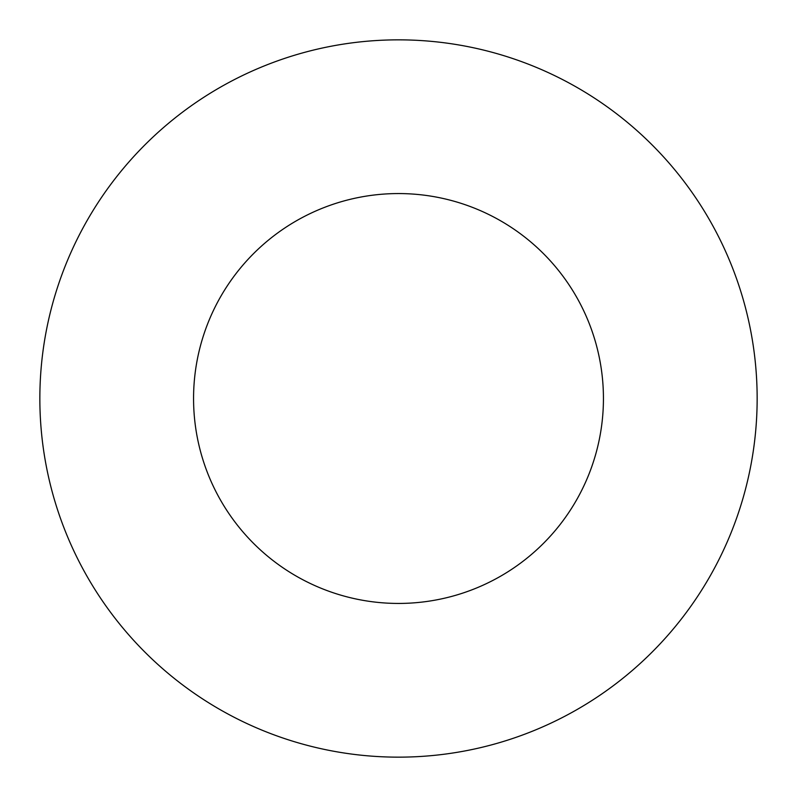 <?xml version="1.0" encoding="UTF-8"?>
<svg xmlns="http://www.w3.org/2000/svg" width="797" height="797" viewBox="0 0 797 797"><rect width="100%" height="100%" fill="white"/><g stroke="black" fill="none" stroke-linecap="round" stroke-linejoin="round"><path stroke-width="1.2" d="M603.439 398.5A204.939 204.939 0 0 0 398.5 193.561A204.939 204.939 0 0 0 193.561 398.5A204.939 204.939 0 0 0 398.5 603.439A204.939 204.939 0 0 0 603.439 398.5M757.15 398.5A358.65 358.65 0 0 0 398.5 39.85A358.65 358.65 0 0 0 39.85 398.5A358.65 358.65 0 0 0 398.5 757.15A358.65 358.65 0 0 0 757.15 398.5"/></g></svg>
